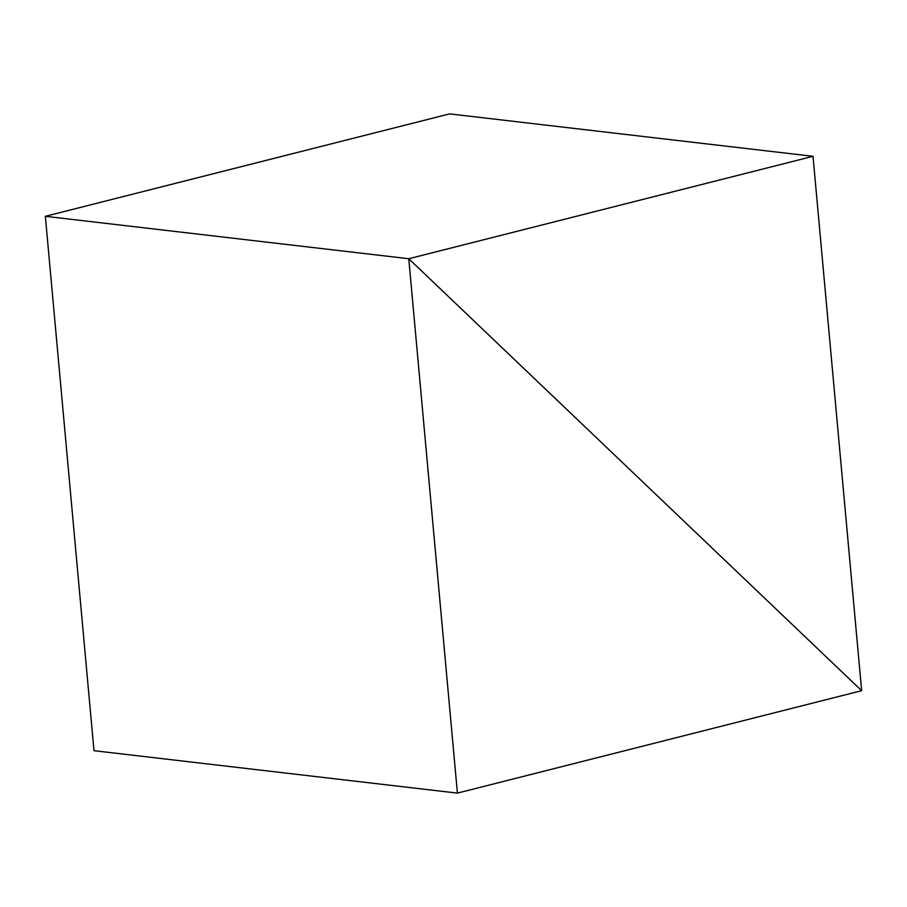 <?xml version="1.0" encoding="UTF-8"?>
<svg xmlns="http://www.w3.org/2000/svg" width="907" height="907" viewBox="0 0 907 907"><rect width="100%" height="100%" fill="white"/><g stroke="black" fill="none" stroke-linecap="round" stroke-linejoin="round"><path stroke-width="1.36" d="M408.774 258.733L861.65 690.692L457.411 793.115L408.774 258.733L861.65 690.692L813.012 156.31L408.774 258.733L45.35 216.308L408.774 258.733M813.012 156.31L449.589 113.885L45.35 216.308L93.988 750.69L457.411 793.115"/></g></svg>
